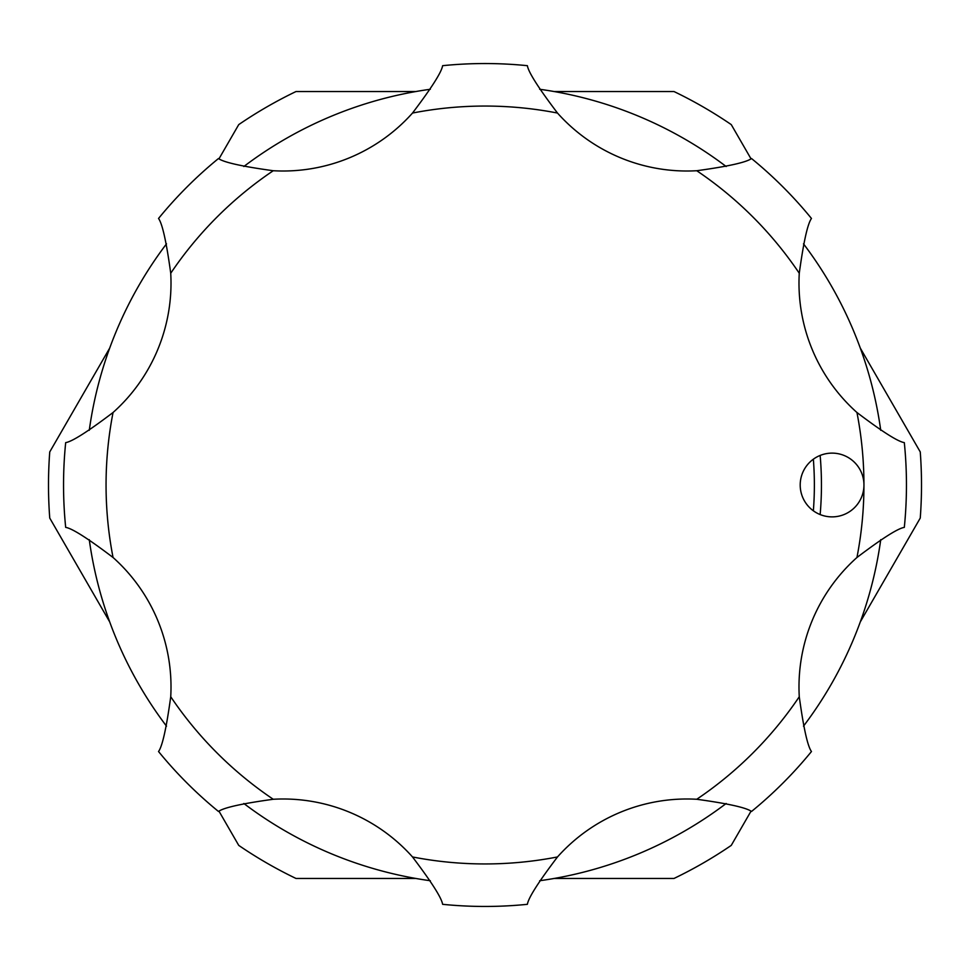 <?xml version="1.0" encoding="UTF-8"?>
<svg xmlns="http://www.w3.org/2000/svg" width="970" height="970" viewBox="0 0 970 970"><rect width="100%" height="100%" fill="white"/><g stroke="black" fill="none" stroke-linecap="round" stroke-linejoin="round"><path stroke-width="1.45" d="M89.264 430.328A399.495 399.495 0 0 1 166.513 243.834M243.834 166.513A399.495 399.495 0 0 1 430.328 89.264M539.672 89.264A399.495 399.495 0 0 1 726.166 166.513M803.487 243.834A399.495 399.495 0 0 1 880.736 430.328M880.736 539.672A399.495 399.495 0 0 1 803.487 726.166M726.166 803.487A399.495 399.495 0 0 1 539.672 880.736M430.328 880.736A399.495 399.495 0 0 1 243.834 803.487M166.513 726.166A399.495 399.495 0 0 1 89.264 539.672M844.276 455.548A31.877 31.877 0 0 0 802.626 472.802A31.877 31.877 0 0 0 819.88 514.452A31.877 31.877 0 0 0 863.955 485A31.877 31.877 0 0 0 844.276 455.548M696.751 170.732C728.021 166.428 746.294 162.366 751.532 158.534A421.453 421.453 0 0 1 811.466 218.468C807.634 223.731 803.572 241.991 799.268 273.249A173.533 173.533 0 0 0 856.946 412.505C882.106 431.577 897.893 441.617 904.319 442.623A421.453 421.453 0 0 1 904.319 527.377C897.88 528.395 882.094 538.435 856.946 557.495A173.533 173.533 0 0 0 799.268 696.751C803.572 728.021 807.634 746.294 811.466 751.532A421.453 421.453 0 0 1 751.532 811.466C746.269 807.634 728.009 803.572 696.751 799.268A173.533 173.533 0 0 0 557.495 856.946C538.423 882.106 528.383 897.893 527.377 904.319A421.453 421.453 0 0 1 442.623 904.319C441.605 897.88 431.565 882.094 412.505 856.946A173.533 173.533 0 0 0 273.249 799.268C241.966 803.572 223.706 807.634 218.468 811.466A421.453 421.453 0 0 1 158.534 751.532C162.366 746.269 166.428 728.009 170.732 696.751A173.533 173.533 0 0 0 113.053 557.495C87.894 538.423 72.107 528.383 65.681 527.377A421.453 421.453 0 0 1 65.681 442.623C72.119 441.605 87.906 431.565 113.053 412.505A173.533 173.533 0 0 0 170.732 273.249C166.428 241.979 162.366 223.706 158.534 218.468A421.453 421.453 0 0 1 218.468 158.534C223.731 162.366 241.991 166.428 273.249 170.732A173.533 173.533 0 0 0 412.505 113.053C431.577 87.894 441.617 72.107 442.623 65.681A421.453 421.453 0 0 1 527.377 65.681C528.395 72.119 538.435 87.906 557.495 113.053A173.533 173.533 0 0 0 696.751 170.732A378.955 378.955 0 0 1 799.268 273.249M813.357 510.802A329.363 329.363 0 0 0 813.357 459.198M820.147 455.439A336.445 336.445 0 0 1 820.147 514.561M860.305 348.109L920.251 451.923A436.5 436.5 0 0 1 920.251 518.077L860.305 621.891M109.695 621.891L49.749 518.077A436.5 436.5 0 0 1 49.749 451.923L109.695 348.109M415.9 878.468L296.02 878.468A436.5 436.5 0 0 1 238.741 845.391L219.014 811.235M750.986 811.235L731.259 845.391A436.5 436.5 0 0 1 673.98 878.468L554.1 878.468M554.1 91.532L673.98 91.532A436.5 436.5 0 0 1 731.259 124.609L750.986 158.765M219.014 158.765L238.741 124.609A436.5 436.5 0 0 1 296.02 91.532L415.9 91.532M527.377 904.319A421.453 421.453 0 0 1 442.623 904.319M696.751 799.268A378.955 378.955 0 0 0 799.268 696.751M856.946 557.495A378.955 378.955 0 0 0 856.946 412.505M557.495 113.053A378.955 378.955 0 0 0 412.505 113.053M273.249 170.732A378.955 378.955 0 0 0 170.732 273.249M113.053 412.505A378.955 378.955 0 0 0 113.053 557.495M170.732 696.751A378.955 378.955 0 0 0 273.249 799.268M412.505 856.946A378.955 378.955 0 0 0 557.495 856.946"/></g></svg>
